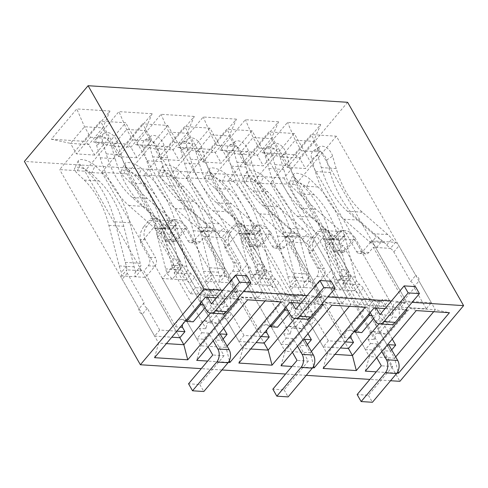 <?xml version="1.0" encoding="UTF-8"?>
<svg xmlns="http://www.w3.org/2000/svg" width="488" height="488" viewBox="0 0 488 488"><rect width="100%" height="100%" fill="white"/><g stroke="black" fill="none" stroke-linecap="round" stroke-linejoin="round"><path stroke-width="0.37" stroke-dasharray="2.44 1.83" d="M201.599 301.761L197.262 294.16L190.296 293.715L177.894 271.975A4.636 2.416 -139.9 0 1 174.698 266.369L179.791 260.311L162.961 230.806A6.027 3.142 -139.9 0 1 162.492 227.451L186.221 228.97L176.79 240.169L170.153 239.748A6.027 4.203 93.7 0 1 167.171 241.206A6.027 4.203 93.7 0 1 164.243 239.126L156.044 224.754L140.757 242.92L148.956 257.292A6.027 4.203 93.7 0 1 148.248 265.789L143.917 270.931L175.814 326.856L180.243 327.143M177.894 271.975L182.994 265.923A4.636 2.416 -139.9 0 1 179.791 260.311M176.876 331.145L159.722 330.047L154.629 336.104L142.228 314.37A4.636 2.416 -139.9 0 1 139.031 308.758L122.201 279.252A6.027 3.142 -139.9 0 1 121.726 275.897L121.408 272.359A37.1 25.852 93.7 0 1 119.212 265.899L108.867 225.352A99.698 69.485 -86.3 0 0 84.217 180.048L76.463 172.532A10.431 3.825 -153.8 0 1 74.56 168.409A10.431 3.825 -153.8 0 1 81.618 167.988A10.431 3.825 -153.8 0 1 91.396 173.484L99.149 181.005A99.698 69.485 93.7 0 1 123.799 226.304L134.145 266.851A37.1 25.852 -86.3 0 0 135.786 271.962L140.977 265.789A27.822 19.392 93.7 0 1 140.245 263.319L129.899 222.772A108.977 75.945 -86.3 0 0 102.95 173.258L95.197 165.743A10.431 3.825 26.2 0 0 85.424 160.247A10.431 3.825 26.2 0 0 78.367 160.662A10.431 3.825 26.2 0 0 80.264 164.785L88.017 172.307A108.977 75.945 93.7 0 1 114.961 221.82L125.306 262.367A27.822 19.392 -86.3 0 0 126.557 266.247L126.825 269.846L140.593 270.724C139.537 268.589 139.666 266.948 140.977 265.789L135.786 271.962C134.523 273.06 134.432 274.665 135.499 276.775L145.454 277.416L179.852 337.714L84.869 171.19L59.646 169.58L100.406 121.134L125.629 122.744L84.869 171.19M222.052 313.857A9.272 6.466 93.7 0 1 217.544 310.655L208.547 294.88L213.646 288.823L220.613 289.268L186.221 228.97M208.547 294.88L215.519 295.325L220.613 289.268M154.629 336.104L171.782 337.196M159.722 330.047L147.327 308.312A4.636 2.416 -139.9 0 1 144.125 302.7L127.295 273.195A6.027 3.142 -139.9 0 1 126.825 269.846L121.726 275.897L135.499 276.775L140.593 270.724L143.917 270.931M175.814 326.856L176.973 321.061L181.158 319.311L185.562 320.823M182.359 324.63L184.391 320.683L187.795 319.731L193.224 321.818M205.033 307.782L207.235 305.165L206.979 296.167L208.431 292.007L211.402 290.311L213.024 290.946L215.519 295.325M203.404 304.921L207.235 305.165M200.409 303.176L200.489 294.923L204.765 289.89L206.387 290.525L213.024 290.946M174.698 266.369L157.868 236.863A6.027 3.142 -139.9 0 1 157.392 233.508L156.715 230.403A27.822 19.392 -86.3 0 0 154.318 227.89L128.734 205.448A108.977 75.945 93.7 0 1 100.241 157.776L96.618 145.345A10.431 6.637 -123.1 0 1 98.399 137.079A10.431 6.637 -123.1 0 1 111.557 146.302L115.18 158.728A108.977 75.945 -86.3 0 0 143.667 206.406L169.251 228.841A27.822 19.392 93.7 0 1 170.794 230.354L175.668 224.468M175.674 224.462L175.985 224.187A37.1 25.852 -86.3 0 0 172.819 220.887L147.242 198.445A99.698 69.485 93.7 0 1 121.177 154.824L117.553 142.398A10.431 6.637 56.9 0 0 104.395 133.175A10.431 6.637 56.9 0 0 102.614 141.447L106.238 153.873A99.698 69.485 -86.3 0 0 132.309 197.494L157.886 219.929A37.1 25.852 93.7 0 1 161.864 224.285L162.492 227.451L157.392 233.508L171.166 234.386L176.26 228.335C175.119 226.304 175.027 224.919 175.985 224.187L170.794 230.354C169.891 231.025 170.013 232.367 171.166 234.386L174.484 234.6L206.387 290.525M197.262 294.16L202.361 288.103L207.583 297.253M190.296 293.715L195.389 287.658L202.361 288.103M195.389 287.658L182.994 265.923M211.359 303.878L222.644 304.597L246.843 275.836M213.646 288.823L222.644 304.597M174.484 234.6L170.153 239.748M164.243 239.126L170.879 239.553L160.68 221.668L155.373 221.332L156.044 224.754M143.838 226.603L148.931 220.546L151.591 220.716L146.492 226.767L143.838 226.603C140.831 230.684 139.58 234.984 140.087 239.498L145.4 239.84L155.593 257.719L148.956 257.292M140.757 242.92L140.087 239.498M148.248 265.789L154.885 266.21L145.454 277.416M151.591 220.716A9.272 6.466 93.7 0 1 156.178 218.471A9.272 6.466 93.7 0 1 160.68 221.668M170.879 239.553A6.027 4.203 -86.3 0 0 173.807 241.627A6.027 4.203 -86.3 0 0 176.79 240.169M154.885 266.21A6.027 4.203 -86.3 0 0 155.593 257.719M145.4 239.84A9.272 6.466 93.7 0 1 146.492 226.767M155.373 221.332C154.964 219.411 154.104 218.386 152.799 218.258C151.567 218.215 150.28 218.978 148.931 220.546M147.327 308.312L142.228 314.37M144.125 302.7L139.031 308.758M347.621 102.297L283.931 177.992L24.4 161.418M51.307 139.208L84.497 141.325L109.971 111.044L76.781 108.928L51.307 139.208L70.504 143.387L84.516 126.734L102.773 127.899L88.761 144.552L70.504 143.387L76.506 153.903L90.518 137.25L84.516 126.734L76.781 108.928M152.122 113.741L118.932 111.618L93.452 141.898L126.642 144.015L152.122 113.741L144.918 130.589L130.906 147.242L112.655 146.077L126.666 129.424L144.918 130.589L150.92 141.111L136.908 157.764L130.906 147.242L126.642 144.015M194.267 116.431L161.083 114.308L135.603 144.588L168.793 146.711L194.267 116.431L187.069 133.285L173.057 149.938L154.8 148.773L168.811 132.12L161.083 114.308M236.418 119.121L203.228 117.004L177.754 147.278L210.938 149.401L236.418 119.121L229.214 135.975L215.202 152.628L196.951 151.463L210.962 134.81L203.228 117.004M278.563 121.811L245.379 119.694L219.899 149.975L253.089 152.091L278.563 121.811L271.365 138.665L257.353 155.318L239.102 154.153L253.113 137.5L245.379 119.694M320.714 124.507L287.524 122.384L262.05 152.665L295.234 154.781L320.714 124.507L313.51 141.361L299.498 158.014L281.247 156.849L295.258 140.19L287.524 122.384M222.821 290.25L243.5 291.574M307.117 295.636L327.796 296.96M391.419 301.023L412.092 302.34M390.553 380.731L369.873 379.408M306.257 375.345L285.578 374.028M221.961 369.959L201.282 368.641M216.452 297.82L237.131 299.144M228.311 362.389L207.65 361.071M300.748 303.207L321.427 304.524M312.607 367.775L291.946 366.457M385.05 308.593L405.723 309.911M396.909 373.161L376.242 371.838M283.931 177.992L399.91 381.329M90.518 137.25L108.769 138.415L102.773 127.899L109.971 111.044M108.769 138.415L94.757 155.068L88.761 144.552L84.497 141.325M94.757 155.068L76.506 153.903M210.456 313.101L224.614 296.277L125.629 122.744M238.687 299.242L224.614 296.277L199.391 294.667L100.406 121.134M205.503 297.125L199.391 294.667L158.631 343.113L59.646 169.58M154.55 357.68L158.631 343.113L166.39 343.613M136.908 157.764L118.651 156.593L132.663 139.94L126.666 129.424L118.932 111.618M132.663 139.94L150.92 141.111M118.651 156.593L112.655 146.077L93.452 141.898M247.648 299.815L241.536 297.363L200.775 345.809L196.694 360.37M265.112 300.931L266.759 298.973L241.536 297.363L142.557 123.824L167.774 125.434L127.014 173.881L101.791 172.27L142.557 123.824M167.774 125.434L266.759 298.973L280.838 301.932M229.391 360.571L225.999 347.419L227.091 346.12M101.791 172.27L200.775 345.809L225.999 347.419L127.014 173.881M168.793 146.711L173.057 149.938L179.053 160.454L160.802 159.289L154.8 148.773L135.603 144.588M160.802 159.289L174.814 142.636L168.811 132.12L187.069 133.285L193.065 143.801L179.053 160.454M209.925 128.124L169.165 176.571L143.942 174.96L184.702 126.514L209.925 128.124L308.91 301.663L283.687 300.053L184.702 126.514M174.814 142.636L193.065 143.801M289.799 302.505L283.687 300.053L242.926 348.499L143.942 174.96M238.846 363.066L242.926 348.499L250.686 348.993M261.171 336.525L244.018 335.433L238.925 341.484L226.53 319.75A4.636 2.416 -139.9 0 1 223.327 314.144L206.497 284.638A6.027 3.142 -139.9 0 1 206.021 281.283L205.704 277.745A37.1 25.852 93.7 0 1 203.508 271.279L193.163 230.732A99.698 69.485 -86.3 0 0 168.512 185.434L160.759 177.913A10.431 3.825 -153.8 0 1 158.862 173.795A10.431 3.825 -153.8 0 1 165.914 173.374A10.431 3.825 -153.8 0 1 175.692 178.87L183.445 186.386A99.698 69.485 93.7 0 1 208.095 231.684L218.441 272.237A37.1 25.852 -86.3 0 0 220.082 277.343C218.819 278.441 218.728 280.045 219.795 282.162L229.756 282.796L264.148 343.101L169.165 176.571M294.752 318.487L308.91 301.663L322.989 304.628M210.938 149.401L215.202 152.628L221.204 163.144L202.947 161.979L196.951 151.463L177.754 147.278M202.947 161.979L216.959 145.326L210.962 134.81L229.214 135.975L235.216 146.492L221.204 163.144M252.076 130.821L211.31 179.267L186.087 177.656L226.853 129.21L252.076 130.821L351.055 304.353L325.838 302.743L226.853 129.21M216.959 145.326L235.216 146.492M331.95 305.201L325.838 302.743L285.071 351.189L186.087 177.656M280.996 365.756L285.071 351.189L310.295 352.8L211.31 179.267M313.686 365.951L310.295 352.8L311.387 351.5M349.408 306.311L351.055 304.353L365.134 307.318M253.089 152.091L257.353 155.318L263.349 165.835L245.098 164.669L239.102 154.153L219.899 149.975M245.098 164.669L259.11 148.017L253.113 137.5L271.365 138.665L277.361 149.182L263.349 165.835M294.221 133.511L253.461 181.957L228.238 180.346L268.998 131.9L294.221 133.511L393.206 307.05L367.983 305.439L268.998 131.9M259.11 148.017L277.361 149.182M374.095 307.891L367.983 305.439L327.222 353.879L228.238 180.346M323.141 368.446L327.222 353.879L334.981 354.38M345.474 341.911L328.32 340.813L323.221 346.87L310.825 325.136A4.636 2.416 -139.9 0 1 307.623 319.524L290.793 290.018A6.027 3.142 -139.9 0 1 290.323 286.663L290 283.131A37.1 25.852 93.7 0 1 287.804 276.666L277.459 236.119A99.698 69.485 -86.3 0 0 252.808 190.82L245.055 183.299A10.431 3.825 -153.8 0 1 243.158 179.175A10.431 3.825 -153.8 0 1 250.21 178.761A10.431 3.825 -153.8 0 1 259.988 184.251L267.741 191.772A99.698 69.485 93.7 0 1 292.397 237.07L302.743 277.617A37.1 25.852 -86.3 0 0 304.378 282.729C303.121 283.827 303.024 285.431 304.097 287.548L314.052 288.182L348.444 348.481L253.461 181.957M379.054 323.873L393.206 307.05L407.285 310.008M295.234 154.781L299.498 158.014L305.5 168.531L287.249 167.366L281.247 156.849L262.05 152.665M287.249 167.366L301.261 150.713L295.258 140.19L313.51 141.361L319.512 151.878L305.5 168.531M336.372 136.201L295.612 184.647L270.389 183.037L311.149 134.59L336.372 136.201L435.357 309.74L410.134 308.129L311.149 134.59M301.261 150.713L319.512 151.878M416.246 310.582L410.134 308.129L369.367 356.575L270.389 183.037M365.292 371.142L369.367 356.575L394.591 358.186L295.612 184.647M397.982 371.337L394.591 358.186L395.683 356.887M433.704 311.698L435.357 309.74L449.43 312.704M307.959 333.713L298.991 317.999A4.636 2.416 40.1 0 0 295.795 312.387L290.702 318.444L273.872 288.939A6.027 3.142 40.1 0 0 270.407 285.395L246.678 283.882L256.108 272.676L262.745 273.097A6.027 4.203 -86.3 0 0 263.453 264.606L255.254 250.234L270.541 232.062L278.739 246.44A6.027 4.203 -86.3 0 0 281.668 248.52A6.027 4.203 -86.3 0 0 284.65 247.062L288.981 241.914L320.884 297.839L314.248 297.412L312.625 296.777L309.654 298.473L308.202 302.633L308.459 311.631L294.447 328.284L289.018 326.197L284.833 327.948L283.674 333.749L286.169 338.123L281.076 344.18L246.678 283.882M298.991 317.999L293.898 324.056A4.636 2.416 40.1 0 0 290.702 318.444M316.743 301.791L341.966 303.402L347.06 297.344L334.658 275.61A4.636 2.416 40.1 0 0 331.462 269.998L314.632 240.493A6.027 3.142 40.1 0 0 311.173 236.948L307.556 233.587A37.1 25.852 -86.3 0 0 303.585 229.238L278.001 206.796A99.698 69.485 93.7 0 1 251.936 163.175L248.313 150.749A10.431 6.637 56.9 0 0 235.155 141.526A10.431 6.637 56.9 0 0 233.374 149.798L236.997 162.223A99.698 69.485 -86.3 0 0 263.069 205.844L288.646 228.28A37.1 25.852 93.7 0 1 291.806 231.586C294.233 232.532 296.1 234.026 297.399 236.07L287.444 235.436L321.836 295.734L316.743 301.791L314.248 297.412M245.94 167.079A108.977 75.945 -86.3 0 0 274.427 214.757L300.01 237.198A27.822 19.392 93.7 0 1 302.407 239.706L306.074 243.006L292.3 242.127C290.988 240.096 289.091 238.638 286.615 237.754A27.822 19.392 -86.3 0 0 285.077 236.241L259.494 213.805A108.977 75.945 93.7 0 1 231.007 166.127L227.384 153.702A10.431 6.637 -123.1 0 1 229.159 145.43A10.431 6.637 -123.1 0 1 242.316 154.653L245.94 167.079L231.007 166.127M297.473 346.169L293.135 338.568L288.042 344.626L281.076 344.18M293.135 338.568L286.169 338.123M347.06 297.344L321.836 295.734M341.966 303.402L329.565 281.661A4.636 2.416 40.1 0 0 326.368 276.055L309.538 246.55A6.027 3.142 40.1 0 0 306.074 243.006L311.173 236.948L297.399 236.07L292.3 242.127L288.981 241.914M320.884 297.839L319.262 297.198L316.291 298.9L314.839 303.054L315.095 312.052L308.459 311.631M315.095 312.052L301.084 328.705L294.447 328.284M301.084 328.705L295.655 326.618L291.47 328.375L290.311 334.17L283.674 333.749M295.795 312.387L278.965 282.881A6.027 3.142 40.1 0 0 275.506 279.337L272.249 275.549A27.822 19.392 93.7 0 1 271.005 271.67L260.659 231.123A108.977 75.945 -86.3 0 0 233.715 181.609L225.956 174.094A10.431 3.825 26.2 0 0 216.184 168.598A10.431 3.825 26.2 0 0 209.126 169.013A10.431 3.825 26.2 0 0 211.023 173.136L218.776 180.658A108.977 75.945 93.7 0 1 245.726 230.171L256.072 270.718A27.822 19.392 -86.3 0 0 256.804 273.189L261.733 278.459L258.414 278.245L290.311 334.17M304.421 339.288L299.327 345.345L308.325 361.12L297.039 360.4M307.391 344.491L306.299 345.791L299.327 345.345M306.299 345.791L293.898 324.056M288.042 344.626L292.379 352.226M258.414 278.245L262.745 273.097M261.733 278.459L256.633 284.516L251.613 279.362A37.1 25.852 93.7 0 1 249.972 274.25L239.626 233.703A99.698 69.485 -86.3 0 0 214.976 188.405L207.223 180.883A10.431 3.825 -153.8 0 1 205.32 176.76A10.431 3.825 -153.8 0 1 212.378 176.339A10.431 3.825 -153.8 0 1 222.156 181.835L229.909 189.356A99.698 69.485 93.7 0 1 254.559 234.655L264.905 275.201A37.1 25.852 -86.3 0 0 267.101 281.668L270.407 285.395L275.506 279.337L261.733 278.459M263.453 264.606L256.816 264.185L246.617 246.3L251.93 246.641L255.254 250.234M255.468 227.347L250.368 233.404L247.715 233.234L252.808 227.182L255.468 227.347C256.834 225.779 258.603 225.047 260.781 225.151C263.148 225.352 265.289 226.456 267.217 228.476L261.904 228.134L272.103 246.013L278.739 246.44M270.541 232.062L267.217 228.476M284.65 247.062L278.014 246.635L287.444 235.436M247.715 233.234A9.272 6.466 -86.3 0 0 246.617 246.3M256.816 264.185A6.027 4.203 93.7 0 1 256.108 272.676M278.014 246.635A6.027 4.203 93.7 0 1 275.031 248.093A6.027 4.203 93.7 0 1 272.103 246.013M261.904 228.134A9.272 6.466 -86.3 0 0 257.402 224.938A9.272 6.466 -86.3 0 0 252.808 227.182M256.804 273.189L251.613 279.362M251.93 246.641C248.203 241.92 247.684 237.51 250.368 233.404M286.615 237.754L291.806 231.586M329.565 281.661L334.658 275.61M326.368 276.055L331.462 269.998M308.325 361.12L284.126 389.888L272.841 389.162M284.126 389.888L288.121 396.897M223.663 328.326L214.696 312.613A4.636 2.416 40.1 0 0 211.499 307.007L206.4 313.058L189.57 283.552A6.027 3.142 40.1 0 0 186.111 280.008L162.382 278.495L171.806 267.29L178.443 267.717A6.027 4.203 -86.3 0 0 179.157 259.219L170.959 244.848L186.245 226.682L194.444 241.054A6.027 4.203 -86.3 0 0 197.372 243.134A6.027 4.203 -86.3 0 0 200.355 241.676L204.685 236.528L236.582 292.452L229.946 292.031L228.329 291.391L225.358 293.087L223.907 297.247L224.163 306.244L210.151 322.897L204.722 320.811L200.537 322.568L199.379 328.363L201.873 332.737L196.774 338.794L162.382 278.495M214.696 312.613L209.602 318.67A4.636 2.416 40.1 0 0 206.4 313.058M232.447 296.405L257.664 298.015L262.764 291.958L250.362 270.224A4.636 2.416 40.1 0 0 247.166 264.612L230.336 235.106A6.027 3.142 40.1 0 0 226.871 231.562L223.26 228.207A37.1 25.852 -86.3 0 0 219.283 223.852L193.706 201.41A99.698 69.485 93.7 0 1 167.64 157.795L164.017 145.369A10.431 6.637 56.9 0 0 150.853 136.146A10.431 6.637 56.9 0 0 149.078 144.411L152.701 156.837A99.698 69.485 -86.3 0 0 178.767 200.458L204.35 222.9A37.1 25.852 93.7 0 1 207.51 226.2C209.938 227.152 211.804 228.646 213.103 230.684L203.142 230.049L237.54 290.348L232.447 296.405L229.946 292.031M161.644 161.699A108.977 75.945 -86.3 0 0 190.131 209.37L215.714 231.812A27.822 19.392 93.7 0 1 218.112 234.325L221.778 237.619L208.004 236.741C206.692 234.71 204.795 233.258 202.319 232.367A27.822 19.392 -86.3 0 0 200.781 230.861L175.198 208.419A108.977 75.945 93.7 0 1 146.705 160.741L143.082 148.315A10.431 6.637 -123.1 0 1 144.857 140.05A10.431 6.637 -123.1 0 1 158.02 149.267L161.644 161.699L146.705 160.741M213.177 340.789L208.84 333.182L203.746 339.239L196.774 338.794M208.84 333.182L201.873 332.737M262.764 291.958L237.54 290.348M257.664 298.015L245.269 276.281A4.636 2.416 40.1 0 0 242.066 270.669L225.236 241.163A6.027 3.142 40.1 0 0 221.778 237.619L226.871 231.562L213.103 230.684L208.004 236.741L204.685 236.528M236.582 292.452L234.966 291.818L231.995 293.514L230.543 297.668L230.8 306.671L224.163 306.244M230.8 306.671L216.788 323.324L210.151 322.897M216.788 323.324L211.359 321.238L207.174 322.989L206.015 328.79L199.379 328.363M211.499 307.007L194.669 277.501A6.027 3.142 40.1 0 0 191.204 273.957L187.953 270.163A27.822 19.392 93.7 0 1 186.709 266.289L176.363 225.737A108.977 75.945 -86.3 0 0 149.413 176.229L141.66 168.708A10.431 3.825 26.2 0 0 131.888 163.212A10.431 3.825 26.2 0 0 124.83 163.632A10.431 3.825 26.2 0 0 126.727 167.756L134.481 175.271A108.977 75.945 93.7 0 1 161.424 224.785L171.77 265.332A27.822 19.392 -86.3 0 0 172.502 267.802L177.437 273.073L174.112 272.865L206.015 328.79M220.125 333.902L215.031 339.959L224.029 355.734L212.744 355.014M223.095 339.105L221.997 340.404L215.031 339.959M221.997 340.404L209.602 318.67M203.746 339.239L208.083 346.84M174.112 272.865L178.443 267.717M177.437 273.073L172.337 279.13L167.311 273.975A37.1 25.852 93.7 0 1 165.676 268.864L155.33 228.317A99.698 69.485 -86.3 0 0 130.674 183.018L122.921 175.497A10.431 3.825 -153.8 0 1 121.024 171.373A10.431 3.825 -153.8 0 1 128.082 170.959A10.431 3.825 -153.8 0 1 137.86 176.455L145.613 183.97A99.698 69.485 93.7 0 1 170.263 229.269L180.609 269.815A37.1 25.852 -86.3 0 0 182.805 276.281L186.111 280.008L191.204 273.957L177.437 273.073M179.157 259.219L172.52 258.799L162.321 240.919L167.634 241.255L170.959 244.848M171.166 221.967L166.072 228.024L163.419 227.853L168.512 221.796L171.166 221.967C172.538 220.399 174.308 219.667 176.485 219.771C178.852 219.966 180.993 221.076 182.921 223.089L177.608 222.754L187.807 240.633L194.444 241.054M186.245 226.682L182.921 223.089M200.355 241.676L193.718 241.255L203.142 230.049M163.419 227.853A9.272 6.466 -86.3 0 0 162.321 240.919M172.52 258.799A6.027 4.203 93.7 0 1 171.806 267.29M193.718 241.255A6.027 4.203 93.7 0 1 190.735 242.713A6.027 4.203 93.7 0 1 187.807 240.633M177.608 222.754A9.272 6.466 -86.3 0 0 173.106 219.551A9.272 6.466 -86.3 0 0 168.512 221.796M172.502 267.802L167.311 273.975M167.634 241.255C163.907 236.54 163.389 232.123 166.072 228.024M202.319 232.367L207.51 226.2M245.269 276.281L250.362 270.224M242.066 270.669L247.166 264.612M224.029 355.734L199.824 384.501L188.545 383.781M199.824 384.501L203.825 391.51M392.254 339.093L383.293 323.379A4.636 2.416 40.1 0 0 380.091 317.773L374.998 323.831L358.168 294.325A6.027 3.142 40.1 0 0 354.703 290.781L330.974 289.262L340.404 278.062L347.041 278.483A6.027 4.203 -86.3 0 0 347.755 269.992L339.556 255.614L354.837 237.449L363.035 251.82A6.027 4.203 -86.3 0 0 365.963 253.9A6.027 4.203 -86.3 0 0 368.952 252.442L373.283 247.294L405.18 303.219L398.543 302.798L396.921 302.163L393.95 303.859L392.498 308.013L392.761 317.011L378.743 333.664L373.314 331.578L369.129 333.335L367.97 339.13L370.465 343.509L365.372 349.56L330.974 289.262M383.293 323.379L378.194 329.437A4.636 2.416 40.1 0 0 374.998 323.831M401.038 307.172L426.262 308.782L431.355 302.725L418.96 280.99A4.636 2.416 40.1 0 0 415.758 275.385L398.928 245.879A6.027 3.142 40.1 0 0 395.469 242.335L391.852 238.974A37.1 25.852 -86.3 0 0 387.881 234.618L362.297 212.182A99.698 69.485 93.7 0 1 336.232 168.561L332.609 156.136A10.431 6.637 56.9 0 0 319.451 146.912A10.431 6.637 56.9 0 0 317.676 155.178L321.299 167.61A99.698 69.485 -86.3 0 0 347.365 211.225L372.942 233.667A37.1 25.852 93.7 0 1 376.108 236.967C378.529 237.918 380.396 239.413 381.695 241.45L371.74 240.816L406.132 301.114L401.038 307.172L398.543 302.798M330.236 172.465A108.977 75.945 -86.3 0 0 358.729 220.137L384.306 242.579A27.822 19.392 93.7 0 1 386.703 245.092L390.37 248.386L376.602 247.507C375.284 245.482 373.393 244.024 370.91 243.14A27.822 19.392 -86.3 0 0 369.373 241.627L343.79 219.185A108.977 75.945 93.7 0 1 315.303 171.508L311.679 159.082A10.431 6.637 -123.1 0 1 313.455 150.816A10.431 6.637 -123.1 0 1 326.612 160.034L330.236 172.465L315.303 171.508M381.769 351.555L377.438 343.955L372.338 350.006L365.372 349.56M377.438 343.955L370.465 343.509M431.355 302.725L406.132 301.114M426.262 308.782L413.861 287.048A4.636 2.416 40.1 0 0 410.664 281.436L393.834 251.93A6.027 3.142 40.1 0 0 390.37 248.386L395.469 242.335L381.695 241.45L376.602 247.507L373.283 247.294M405.18 303.219L403.558 302.584L400.587 304.28L399.135 308.44L399.397 317.438L392.761 317.011M399.397 317.438L385.386 334.091L378.743 333.664M385.386 334.091L379.951 332.005L375.766 333.755L374.607 339.556L367.97 339.13M380.091 317.773L363.261 288.268A6.027 3.142 40.1 0 0 359.802 284.724L356.545 280.935A27.822 19.392 93.7 0 1 355.301 277.056L344.955 236.509A108.977 75.945 -86.3 0 0 318.011 186.995L310.258 179.474A10.431 3.825 26.2 0 0 300.48 173.978A10.431 3.825 26.2 0 0 293.422 174.399A10.431 3.825 26.2 0 0 295.319 178.523L303.072 186.038A108.977 75.945 93.7 0 1 330.022 235.551L340.368 276.098A27.822 19.392 -86.3 0 0 341.1 278.575L346.029 283.845L342.71 283.632L374.607 339.556M388.716 344.674L383.623 350.726L392.62 366.506L381.341 365.786M391.687 349.872L390.595 351.171L383.623 350.726M390.595 351.171L378.194 329.437M372.338 350.006L376.675 357.606M342.71 283.632L347.041 278.483M346.029 283.845L340.935 289.896L335.909 284.742A37.1 25.852 93.7 0 1 334.268 279.63L323.922 239.083A99.698 69.485 -86.3 0 0 299.272 193.785L291.519 186.27A10.431 3.825 -153.8 0 1 289.622 182.146A10.431 3.825 -153.8 0 1 296.673 181.725A10.431 3.825 -153.8 0 1 306.452 187.221L314.205 194.736A99.698 69.485 93.7 0 1 338.855 240.041L349.201 280.588A37.1 25.852 -86.3 0 0 351.403 287.054L354.703 290.781L359.802 284.724L346.029 283.845M347.755 269.992L341.112 269.565L330.919 251.686L336.226 252.028L339.556 255.614M339.764 232.733L334.67 238.791L332.011 238.62L337.11 232.562L339.764 232.733C341.13 231.166 342.905 230.434 345.077 230.537C347.444 230.732 349.591 231.843 351.512 233.856L346.205 233.52L356.399 251.399L363.035 251.82M354.837 237.449L351.512 233.856M368.952 252.442L362.31 252.021L371.74 240.816M332.011 238.62A9.272 6.466 -86.3 0 0 330.919 251.686M341.112 269.565A6.027 4.203 93.7 0 1 340.404 278.062M362.31 252.021A6.027 4.203 93.7 0 1 359.327 253.479A6.027 4.203 93.7 0 1 356.399 251.399M346.205 233.52A9.272 6.466 -86.3 0 0 341.698 230.318A9.272 6.466 -86.3 0 0 337.11 232.562M341.1 278.575L335.909 284.742M336.226 252.028C332.499 247.306 331.98 242.896 334.67 238.791M370.91 243.14L376.108 236.967M413.861 287.048L418.96 280.99M410.664 281.436L415.758 275.385M392.62 366.506L368.422 395.268L357.137 394.548M368.422 395.268L372.417 402.283M370.197 312.527L365.86 304.927L358.887 304.481L346.492 282.747A4.636 2.416 -139.9 0 1 343.29 277.135L348.389 271.078L331.559 241.572A6.027 3.142 -139.9 0 1 331.084 238.223L354.813 239.736L345.388 250.942L338.751 250.515A6.027 4.203 93.7 0 1 335.762 251.973A6.027 4.203 93.7 0 1 332.84 249.893L324.636 235.521L309.355 253.687L317.554 268.058A6.027 4.203 93.7 0 1 316.84 276.556L312.509 281.704L344.406 337.629L348.841 337.91M346.492 282.747L351.586 276.69A4.636 2.416 -139.9 0 1 348.389 271.078M256.615 183.073A108.977 75.945 93.7 0 1 283.558 232.587L293.904 273.134A27.822 19.392 -86.3 0 0 295.149 277.013L295.417 280.612L309.191 281.491C308.129 279.362 308.257 277.715 309.569 276.562A27.822 19.392 93.7 0 1 308.837 274.085L298.491 233.538A108.977 75.945 -86.3 0 0 271.548 184.025L263.794 176.51A10.431 3.825 26.2 0 0 254.016 171.014A10.431 3.825 26.2 0 0 246.959 171.428A10.431 3.825 26.2 0 0 248.862 175.552L256.615 183.073L271.548 184.025M390.644 324.624A9.272 6.466 93.7 0 1 386.142 321.421L377.145 305.647L382.238 299.589L389.204 300.035L354.813 239.736M377.145 305.647L384.111 306.092L389.204 300.035M309.166 276.952L303.987 283.107L309.178 276.934M323.221 346.87L340.374 347.968M328.32 340.813L315.919 319.079A4.636 2.416 -139.9 0 1 312.723 313.467L295.893 283.961A6.027 3.142 -139.9 0 1 295.417 280.612L290.323 286.663L304.097 287.548L309.191 281.491L312.509 281.704M344.406 337.629L345.565 331.828L349.75 330.077L354.154 331.59M350.951 335.396L352.989 331.45L356.386 330.498L361.821 332.584M373.631 318.548L375.833 315.931L375.571 306.934L377.029 302.774L379.993 301.078L381.616 301.718L384.111 306.092M371.996 315.687L375.833 315.931M369.001 313.943L369.08 305.689L373.357 300.657L374.979 301.291L381.616 301.718M343.29 277.135L326.46 247.629A6.027 3.142 -139.9 0 1 325.99 244.274L325.307 241.17A27.822 19.392 -86.3 0 0 322.91 238.656L297.326 216.221A108.977 75.945 93.7 0 1 268.839 168.543L265.216 156.117A10.431 6.637 -123.1 0 1 266.991 147.846A10.431 6.637 -123.1 0 1 280.149 157.069L283.772 169.495A108.977 75.945 -86.3 0 0 312.265 217.172L337.842 239.614A27.822 19.392 93.7 0 1 339.386 241.127L339.093 241.383M344.272 235.228L344.577 234.954A37.1 25.852 -86.3 0 0 341.417 231.654L315.834 209.212A99.698 69.485 93.7 0 1 289.768 165.591L286.145 153.165A10.431 6.637 56.9 0 0 272.987 143.948A10.431 6.637 56.9 0 0 271.212 152.213L274.836 164.639A99.698 69.485 -86.3 0 0 300.901 208.26L326.484 230.696A37.1 25.852 93.7 0 1 330.455 235.051L331.084 238.223L325.99 244.274L339.764 245.153L344.857 239.102C343.717 237.07 343.619 235.686 344.577 234.954L339.386 241.127C338.483 241.792 338.611 243.14 339.764 245.153L343.082 245.366L374.979 301.291M365.86 304.927L370.953 298.869L376.175 308.026M358.887 304.481L363.987 298.424L370.953 298.869M363.987 298.424L351.586 276.69M379.951 314.644L391.236 315.364L415.44 286.602M382.238 299.589L391.236 315.364M343.082 245.366L338.751 250.515M332.84 249.893L339.477 250.32L329.278 232.441L323.965 232.099L324.636 235.521M312.43 237.369L317.529 231.312L320.183 231.483L315.089 237.54L312.43 237.369C309.423 241.456 308.172 245.751 308.678 250.265L313.991 250.606L324.191 268.485L317.554 268.058M309.355 253.687L308.678 250.265M316.84 276.556L323.477 276.977L314.052 288.182M320.183 231.483A9.272 6.466 93.7 0 1 324.77 229.238A9.272 6.466 93.7 0 1 329.278 232.441M339.477 250.32A6.027 4.203 -86.3 0 0 342.405 252.4A6.027 4.203 -86.3 0 0 345.388 250.942M323.477 276.977A6.027 4.203 -86.3 0 0 324.191 268.485M313.991 250.606A9.272 6.466 93.7 0 1 315.089 237.54M323.965 232.099C323.556 230.177 322.702 229.153 321.391 229.024C320.165 228.982 318.877 229.744 317.529 231.312M315.919 319.079L310.825 325.136M312.723 313.467L307.623 319.524M285.895 307.141L281.564 299.541L274.591 299.095L262.196 277.361A4.636 2.416 -139.9 0 1 258.994 271.749L264.087 265.698L247.257 236.192A6.027 3.142 -139.9 0 1 246.788 232.837L270.517 234.35L261.092 245.555L254.449 245.129A6.027 4.203 93.7 0 1 251.466 246.593A6.027 4.203 93.7 0 1 248.538 244.512L240.34 230.135L225.053 248.3L233.252 262.678A6.027 4.203 93.7 0 1 232.544 271.169L228.213 276.318L260.11 332.243L264.539 332.523M262.196 277.361L267.29 271.304A4.636 2.416 -139.9 0 1 264.087 265.698M172.313 177.687A108.977 75.945 93.7 0 1 199.263 227.201L209.608 267.747A27.822 19.392 -86.3 0 0 210.853 271.627L211.121 275.226L224.895 276.104C223.833 273.975 223.961 272.334 225.273 271.175A27.822 19.392 93.7 0 1 224.541 268.705L214.195 228.158A108.977 75.945 -86.3 0 0 187.252 178.645L179.499 171.123A10.431 3.825 26.2 0 0 169.72 165.627A10.431 3.825 26.2 0 0 162.663 166.048A10.431 3.825 26.2 0 0 164.56 170.172L172.313 177.687L187.252 178.645M306.348 319.237A9.272 6.466 93.7 0 1 301.846 316.041L292.843 300.26L297.942 294.209L304.909 294.654L270.517 234.35M292.843 300.26L299.815 300.706L304.909 294.654M224.864 271.566L219.691 277.721M238.925 341.484L256.078 342.582M244.018 335.433L231.623 313.692A4.636 2.416 -139.9 0 1 228.421 308.087L211.591 278.581A6.027 3.142 -139.9 0 1 211.121 275.226L206.021 281.283L219.795 282.162L224.895 276.104L228.213 276.318M260.11 332.243L261.269 326.448L265.454 324.691L269.858 326.204M266.655 330.016L268.687 326.069L272.091 325.118L277.526 327.204M289.335 313.168L291.537 310.551L291.275 301.547L292.727 297.393L295.697 295.697L297.32 296.332L299.815 300.706M287.7 310.301L291.537 310.551M284.705 308.562L284.785 300.309L289.061 295.271L290.683 295.911L297.32 296.332M258.994 271.749L242.164 242.243A6.027 3.142 -139.9 0 1 241.694 238.894L241.011 235.783A27.822 19.392 -86.3 0 0 238.614 233.276L213.03 210.834A108.977 75.945 93.7 0 1 184.543 163.157L180.92 150.731A10.431 6.637 -123.1 0 1 182.695 142.465A10.431 6.637 -123.1 0 1 195.853 151.683L199.476 164.114A108.977 75.945 -86.3 0 0 227.969 211.786L253.546 234.228A27.822 19.392 93.7 0 1 255.09 235.741L259.964 229.854M259.97 229.848L260.281 229.567A37.1 25.852 -86.3 0 0 257.121 226.267L231.538 203.825A99.698 69.485 93.7 0 1 205.472 160.21L201.849 147.785A10.431 6.637 56.9 0 0 188.691 138.561A10.431 6.637 56.9 0 0 186.916 146.827L190.54 159.259A99.698 69.485 -86.3 0 0 216.605 202.874L242.182 225.316A37.1 25.852 93.7 0 1 246.159 229.665L246.788 232.837L241.694 238.894L255.462 239.773L260.561 233.715C259.421 231.684 259.323 230.305 260.281 229.567L255.09 235.741C254.187 236.412 254.309 237.754 255.462 239.773L258.78 239.986L290.683 295.911M281.564 299.541L286.657 293.483L291.879 302.639M274.591 299.095L279.685 293.044L286.657 293.483M279.685 293.044L267.29 271.304M295.655 309.264L306.94 309.984L331.145 281.216M297.942 294.209L306.94 309.984M258.78 239.986L254.449 245.129M248.538 244.512L255.175 244.933L244.982 227.054L239.669 226.713L240.34 230.135M228.134 231.983L233.227 225.932L235.887 226.096L230.787 232.154L228.134 231.983C225.127 236.07 223.876 240.37 224.382 244.884L229.696 245.22L239.895 263.099L233.252 262.678M225.053 248.3L224.382 244.884M232.544 271.169L239.181 271.596L229.756 282.796M235.887 226.096A9.272 6.466 93.7 0 1 240.474 223.852A9.272 6.466 93.7 0 1 244.982 227.054M255.175 244.933A6.027 4.203 -86.3 0 0 258.103 247.013A6.027 4.203 -86.3 0 0 261.092 245.555M239.181 271.596A6.027 4.203 -86.3 0 0 239.895 263.099M229.696 245.22A9.272 6.466 93.7 0 1 230.787 232.154M239.669 226.713C239.26 224.797 238.4 223.772 237.095 223.638C235.869 223.596 234.576 224.358 233.227 225.932M231.623 313.692L226.53 319.75M228.421 308.087L223.327 314.144M108.867 225.352L123.799 226.304M84.217 180.048L99.149 181.005M114.961 221.82L129.899 222.772M88.017 172.307L102.95 173.258M125.306 262.367L140.245 263.319M119.212 265.899L134.145 266.851M206.265 309.935L217.544 310.655M157.886 219.929L172.819 220.887M132.309 197.494L147.242 198.445M106.238 153.873L121.177 154.824M100.241 157.776L115.18 158.728M128.734 205.448L143.667 206.406M154.318 227.89L169.251 228.841M111.557 146.302L117.553 142.398M157.868 236.863L162.961 230.806M156.715 230.403L161.864 224.285M102.614 141.447L96.618 145.345M91.396 173.484L95.197 165.743M127.295 273.195L122.201 279.252M126.557 266.247L121.408 272.359M80.264 164.785L76.463 172.532M278.001 206.796L263.069 205.844M251.936 163.175L236.997 162.223M274.427 214.757L259.494 213.805M300.01 237.198L285.077 236.241M303.585 229.238L288.646 228.28M264.905 275.201L249.972 274.25M254.559 234.655L239.626 233.703M229.909 189.356L214.976 188.405M233.715 181.609L218.776 180.658M260.659 231.123L245.726 230.171M271.005 271.67L256.072 270.718M211.023 173.136L207.223 180.883M278.965 282.881L273.872 288.939M272.249 275.549L267.101 281.668M222.156 181.835L225.956 174.094M233.374 149.798L227.384 153.702M309.538 246.55L314.632 240.493M302.407 239.706L307.556 233.587M242.316 154.653L248.313 150.749M193.706 201.41L178.767 200.458M167.64 157.795L152.701 156.837M190.131 209.37L175.198 208.419M215.714 231.812L200.781 230.861M219.283 223.852L204.35 222.9M180.609 269.815L165.676 268.864M170.263 229.269L155.33 228.317M145.613 183.97L130.674 183.018M149.413 176.229L134.481 175.271M176.363 225.737L161.424 224.785M186.709 266.289L171.77 265.332M126.727 167.756L122.921 175.497M194.669 277.501L189.57 283.552M187.953 270.163L182.805 276.281M137.86 176.455L141.66 168.708M149.078 144.411L143.082 148.315M225.236 241.163L230.336 235.106M218.112 234.325L223.26 228.207M158.02 149.267L164.017 145.369M362.297 212.182L347.365 211.225M336.232 168.561L321.299 167.61M358.729 220.137L343.79 219.185M384.306 242.579L369.373 241.627M387.881 234.618L372.942 233.667M349.201 280.588L334.268 279.63M338.855 240.041L323.922 239.083M314.205 194.736L299.272 193.785M318.011 186.995L303.072 186.038M344.955 236.509L330.022 235.551M355.301 277.056L340.368 276.098M295.319 178.523L291.519 186.27M363.261 288.268L358.168 294.325M356.545 280.935L351.403 287.054M306.452 187.221L310.258 179.474M317.676 155.178L311.679 159.082M393.834 251.93L398.928 245.879M386.703 245.092L391.852 238.974M326.612 160.034L332.609 156.136M277.459 236.119L292.397 237.07M252.808 190.82L267.741 191.772M283.558 232.587L298.491 233.538M293.904 273.134L308.837 274.085M287.804 276.666L302.743 277.617M374.857 320.701L386.142 321.421M326.484 230.696L341.417 231.654M300.901 208.26L315.834 209.212M274.836 164.639L289.768 165.591M268.839 168.543L283.772 169.495M297.326 216.221L312.265 217.172M322.91 238.656L337.842 239.614M280.149 157.069L286.145 153.165M326.46 247.629L331.559 241.572M325.307 241.17L330.455 235.051M271.212 152.213L265.216 156.117M259.988 184.251L263.794 176.51M295.893 283.961L290.793 290.018M295.149 277.013L290 283.131M248.862 175.552L245.055 183.299M193.163 230.732L208.095 231.684M168.512 185.434L183.445 186.386M199.263 227.201L214.195 228.158M209.608 267.747L224.541 268.705M203.508 271.279L218.441 272.237M290.561 315.315L301.846 316.041M242.182 225.316L257.121 226.267M216.605 202.874L231.538 203.825M190.54 159.259L205.472 160.21M184.543 163.157L199.476 164.114M213.03 210.834L227.969 211.786M238.614 233.276L253.546 234.228M195.853 151.683L201.849 147.785M242.164 242.243L247.257 236.192M241.011 235.783L246.159 229.665M186.916 146.827L180.92 150.731M175.692 178.87L179.499 171.123M211.591 278.581L206.497 284.638M210.853 271.627L205.704 277.745M164.56 170.172L160.759 177.913M181.158 319.311L187.795 319.731M204.765 289.89L211.402 290.311M104.395 133.175L98.399 137.079M152.799 218.258L156.178 218.471M173.807 241.627L167.171 241.206M78.367 160.662L74.56 168.409M319.262 297.198L312.625 296.777M295.655 326.618L289.018 326.197M205.32 176.76L209.126 169.013M260.781 225.151L257.402 224.938M275.031 248.093L281.668 248.52M229.159 145.43L235.155 141.526M234.966 291.818L228.329 291.391M211.359 321.238L204.722 320.811M121.024 171.373L124.83 163.632M176.485 219.771L173.106 219.551M190.735 242.713L197.372 243.134M144.857 140.05L150.853 136.146M403.558 302.584L396.921 302.163M379.951 332.005L373.314 331.578M289.622 182.146L293.422 174.399M345.077 230.537L341.698 230.318M359.327 253.479L365.963 253.9M313.455 150.816L319.451 146.912M349.75 330.077L356.386 330.498M373.357 300.657L379.993 301.078M339.081 241.389L344.266 235.234M272.987 143.948L266.991 147.846M321.391 229.024L324.77 229.238M342.405 252.4L335.762 251.973M246.959 171.428L243.158 179.175M265.454 324.691L272.091 325.118M289.061 295.271L295.697 295.697M188.691 138.561L182.695 142.465M237.095 223.638L240.474 223.852M258.103 247.013L251.466 246.593M224.883 271.548L219.704 277.709M162.663 166.048L158.862 173.795"/><path stroke-width="0.73" d="M171.782 337.196L179.852 337.714L184.946 331.657L182.451 327.283L182.359 324.63M176.876 331.145L184.946 331.657M180.243 327.143L182.451 327.283M185.562 320.823L186.587 321.391L193.224 321.818L205.033 307.782M186.587 321.391L200.599 304.738L203.404 304.921M200.599 304.738L200.409 303.176M207.583 297.253L211.359 303.878L235.564 275.116L239.559 282.125L215.361 310.893A9.272 6.466 93.7 0 1 210.767 313.131A9.272 6.466 93.7 0 1 206.265 309.935L201.599 301.761M239.559 282.125L250.844 282.845L226.639 311.612A9.272 6.466 93.7 0 1 222.052 313.857L210.767 313.131M235.564 275.116L246.843 275.836L250.844 282.845M201.282 368.641L140.379 364.75L24.4 161.418L88.09 85.717L347.621 102.297L463.6 305.628L399.91 381.329L390.553 380.731M140.379 364.75L204.069 289.055L222.821 290.25M243.5 291.574L307.117 295.636M327.796 296.96L391.419 301.023M412.092 302.34L463.6 305.628M369.873 379.408L306.257 375.345M285.578 374.028L221.961 369.959M237.131 299.144L238.687 299.242L187.74 359.802L154.55 357.68L205.503 297.125L216.452 297.82M207.65 361.071L196.694 360.37L247.648 299.815L280.838 301.932L229.885 362.493L228.311 362.389M321.427 304.524L322.989 304.628L272.036 365.183L238.846 363.066L289.799 302.505L300.748 303.207M291.946 366.457L280.996 365.756L331.95 305.201L365.134 307.318L314.18 367.873L312.607 367.775M405.723 309.911L407.285 310.008L356.332 370.569L323.141 368.446L374.095 307.891L385.05 308.593M376.242 371.838L365.292 371.142L416.246 310.582L449.43 312.704L398.476 373.259L396.909 373.161M88.09 85.717L204.069 289.055M166.39 343.613L183.848 344.723L179.852 337.714M187.74 359.802L183.848 344.723L210.456 313.101M227.091 346.12L265.112 300.931M229.885 362.493L229.391 360.571M250.686 348.993L268.15 350.11L264.148 343.101L269.242 337.043L266.747 332.663L266.655 330.016M272.036 365.183L268.15 350.11L294.752 318.487M311.387 351.5L349.408 306.311M314.18 367.873L313.686 365.951M334.981 354.38L352.446 355.496L348.444 348.481L353.538 342.423L351.043 338.05L350.951 335.396M356.332 370.569L352.446 355.496L379.054 323.873M395.683 356.887L433.704 311.698M398.476 373.259L397.982 371.337M307.959 333.713L311.393 339.733L304.421 339.288L313.418 355.063A9.272 6.466 -86.3 0 1 312.326 368.135L288.121 396.897L276.836 396.177L301.041 367.409A9.272 6.466 -86.3 0 0 302.139 354.343L297.473 346.169M311.393 339.733L307.391 344.491M292.379 352.226L297.039 360.4L272.841 389.162L276.836 396.177M223.663 328.326L227.097 334.347L220.125 333.902L229.122 349.683A9.272 6.466 -86.3 0 1 228.03 362.749L203.825 391.51L192.54 390.79L216.745 362.029A9.272 6.466 -86.3 0 0 217.837 348.963L213.177 340.789M227.097 334.347L223.095 339.105M208.083 346.84L212.744 355.014L188.545 383.781L192.54 390.79M392.254 339.093L395.689 345.12L388.716 344.674L397.72 360.449A9.272 6.466 -86.3 0 1 396.622 373.515L372.417 402.283L361.138 401.557L385.337 372.795A9.272 6.466 -86.3 0 0 386.435 359.729L381.769 351.555M395.689 345.12L391.687 349.872M376.675 357.606L381.341 365.786L357.137 394.548L361.138 401.557M340.374 347.968L348.444 348.481M345.474 341.911L353.538 342.423M348.841 337.91L351.043 338.05M354.154 331.59L355.185 332.163L361.821 332.584L373.631 318.548M355.185 332.163L369.196 315.51L371.996 315.687M369.196 315.51L369.001 313.943M376.175 308.026L379.951 314.644L404.155 285.883L408.157 292.892L383.952 321.659A9.272 6.466 93.7 0 1 379.359 323.904A9.272 6.466 93.7 0 1 374.857 320.701L370.197 312.527M408.157 292.892L419.436 293.611L395.237 322.379A9.272 6.466 93.7 0 1 390.644 324.624L379.359 323.904M404.155 285.883L415.44 286.602L419.436 293.611M256.078 342.582L264.148 343.101M261.171 336.525L269.242 337.043M264.539 332.523L266.747 332.663M269.858 326.204L270.883 326.777L277.526 327.204L289.335 313.168M270.883 326.777L284.894 310.124L287.7 310.301M284.894 310.124L284.705 308.562M291.879 302.639L295.655 309.264L319.86 280.496L323.855 287.511L299.656 316.273A9.272 6.466 93.7 0 1 295.063 318.518A9.272 6.466 93.7 0 1 290.561 315.315L285.895 307.141M323.855 287.511L335.14 288.231L310.941 316.993A9.272 6.466 93.7 0 1 306.348 319.237L295.063 318.518M319.86 280.496L331.145 281.216L335.14 288.231M215.361 310.893L226.639 311.612M313.418 355.063L302.139 354.343M312.326 368.135L301.041 367.409M229.122 349.683L217.837 348.963M228.03 362.749L216.745 362.029M397.72 360.449L386.435 359.729M396.622 373.515L385.337 372.795M383.952 321.659L395.237 322.379M299.656 316.273L310.941 316.993"/></g></svg>
